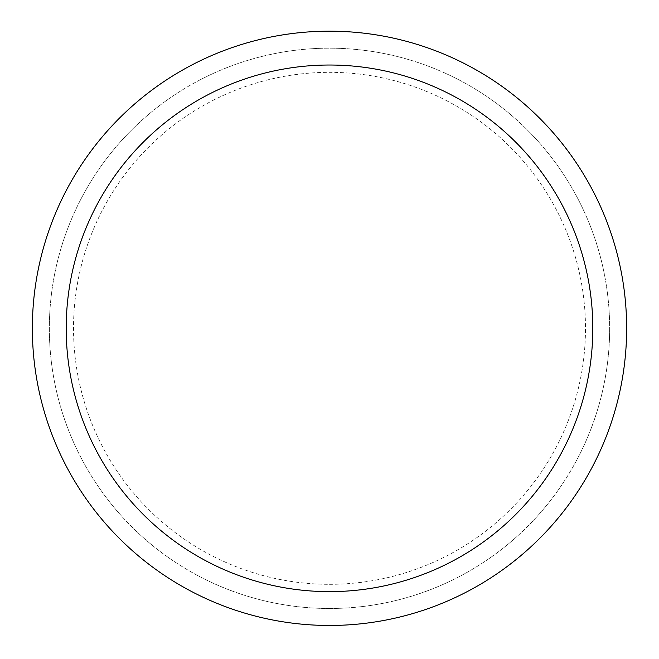<?xml version="1.0" encoding="UTF-8"?>
<svg xmlns="http://www.w3.org/2000/svg" width="659" height="659" viewBox="0 0 659 659"><rect width="100%" height="100%" fill="white"/><g stroke="black" fill="none" stroke-linecap="round" stroke-linejoin="round"><path stroke-width="0.49" stroke-dasharray="3.29 2.47" d="M329.5 584.319A255.997 255.997 0 0 0 551.196 200.328A255.997 255.997 0 0 0 107.804 200.328A255.997 255.997 0 0 0 329.5 584.319M329.5 608.488A280.157 280.157 0 0 0 572.119 188.252A280.157 280.157 0 0 0 86.881 188.252A280.157 280.157 0 0 0 329.5 608.488A280.157 280.157 0 0 0 572.119 188.252A280.157 280.157 0 0 0 86.881 188.252A280.157 280.157 0 0 0 329.5 608.488M329.5 625.465A297.135 297.135 0 0 0 586.831 179.759A297.135 297.135 0 0 0 72.169 179.759A297.135 297.135 0 0 0 329.5 625.465"/><path stroke-width="0.99" d="M329.5 591.634A263.312 263.312 0 0 0 557.53 196.67A263.312 263.312 0 0 0 101.47 196.67A263.312 263.312 0 0 0 329.5 591.634M329.5 625.465A297.135 297.135 0 0 0 586.831 179.759A297.135 297.135 0 0 0 72.169 179.759A297.135 297.135 0 0 0 329.5 625.465"/></g></svg>
